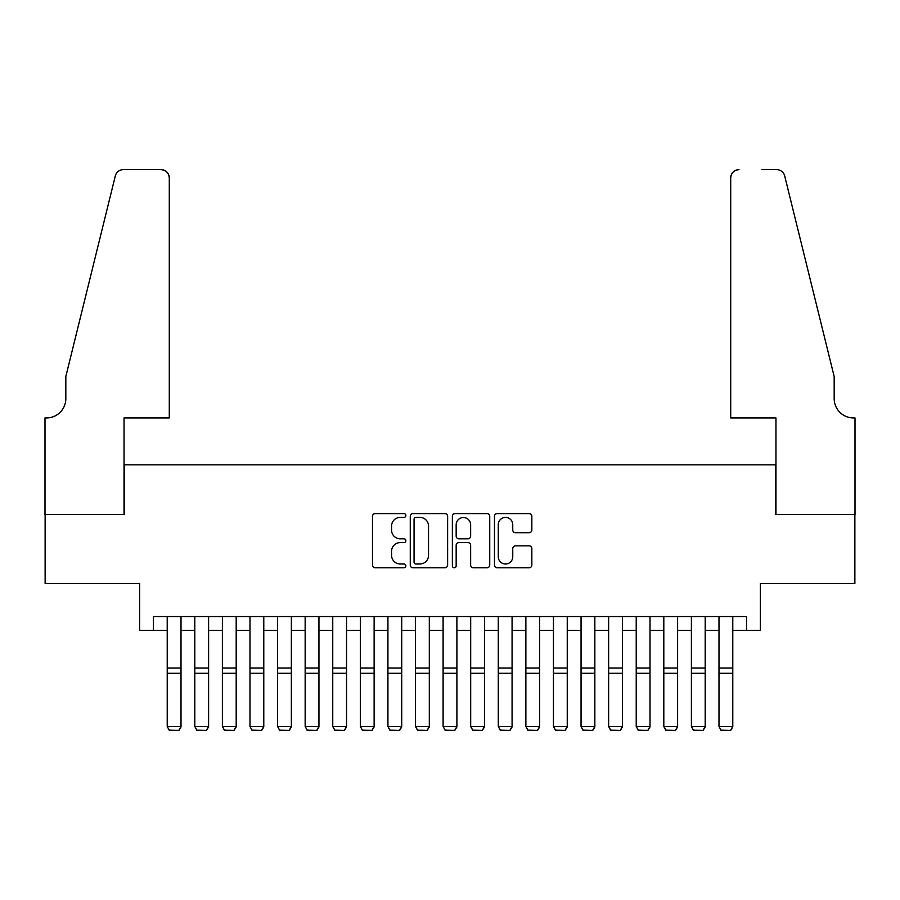 <?xml version="1.0" encoding="UTF-8"?>
<svg xmlns="http://www.w3.org/2000/svg" width="900" height="900" viewBox="0 0 900 900"><rect width="100%" height="100%" fill="white"/><g stroke="black" fill="none" stroke-linecap="round" stroke-linejoin="round"><path stroke-width="1.35" d="M405.855 515.52A1.89 1.89 0 0 0 403.965 513.619L375.188 513.619A2.711 2.711 0 0 0 372.488 516.33L372.488 565.076A2.711 2.711 0 0 0 375.188 567.788L403.965 567.788A1.89 1.89 0 0 0 405.855 565.886A1.89 1.89 0 0 0 403.965 563.996L400.241 563.996A8.662 8.662 0 0 1 391.579 555.322L391.579 551.261A8.662 8.662 0 0 1 400.241 542.599L403.965 542.599A1.89 1.89 0 0 0 405.855 540.697A1.89 1.89 0 0 0 403.965 538.808L400.241 538.808A8.662 8.662 0 0 1 391.579 530.145L391.579 526.084A8.662 8.662 0 0 1 400.241 517.41L403.965 517.41A1.89 1.89 0 0 0 405.855 515.52M529.144 532.71A2.711 2.711 0 0 0 531.844 530.01L531.844 516.33A2.711 2.711 0 0 0 529.144 513.619L497.183 513.619A2.711 2.711 0 0 0 494.483 516.33L494.483 565.076A2.711 2.711 0 0 0 497.183 567.788L529.144 567.788A2.711 2.711 0 0 0 531.844 565.076L531.844 548.561A2.711 2.711 0 0 0 529.144 545.85L515.464 545.85A2.711 2.711 0 0 0 512.752 548.561L512.752 556.751A7.245 7.245 0 0 1 505.519 563.996A7.245 7.245 0 0 1 498.274 556.751L498.274 524.655A7.245 7.245 0 0 1 505.519 517.41A7.245 7.245 0 0 1 512.752 524.655L512.752 530.01A2.711 2.711 0 0 0 515.464 532.71L529.144 532.71M153.428 630.371L153.428 616.567L746.572 616.567L746.572 630.371L760.376 630.371L760.376 583.47L854.865 583.47L854.865 514.496L775.541 514.496L775.541 464.839L124.459 464.839L124.459 514.496L45.135 514.496L45.135 583.47L139.624 583.47L139.624 630.371L167.22 630.371M447.626 516.33A2.711 2.711 0 0 0 444.926 513.619L412.965 513.619A2.711 2.711 0 0 0 410.265 516.33L410.265 565.076A2.711 2.711 0 0 0 412.965 567.788L444.926 567.788A2.711 2.711 0 0 0 447.626 565.076L447.626 516.33M455.074 513.619L487.035 513.619A2.711 2.711 0 0 1 489.735 516.33L489.735 565.076A2.711 2.711 0 0 1 487.035 567.788L473.355 567.788A2.711 2.711 0 0 1 470.644 565.076L470.644 545.31A2.711 2.711 0 0 0 467.944 542.599L458.865 542.599A2.711 2.711 0 0 0 456.165 545.31L456.165 565.886A1.89 1.89 0 0 1 454.264 567.788A1.89 1.89 0 0 1 452.374 565.886L452.374 516.33A2.711 2.711 0 0 1 455.074 513.619M181.013 630.371L194.805 630.371M208.597 630.371L222.39 630.371M236.194 630.371L249.986 630.371M263.779 630.371L277.571 630.371M291.364 630.371L305.156 630.371M318.949 630.371L332.752 630.371M346.545 630.371L360.338 630.371M374.13 630.371L387.923 630.371M401.715 630.371L415.519 630.371M429.311 630.371L443.104 630.371M456.896 630.371L470.689 630.371M484.481 630.371L498.285 630.371M512.077 630.371L525.87 630.371M539.663 630.371L553.455 630.371M567.248 630.371L581.051 630.371M594.844 630.371L608.636 630.371M622.429 630.371L636.221 630.371M650.014 630.371L663.806 630.371M677.61 630.371L691.403 630.371M705.195 630.371L718.988 630.371M732.78 630.371L746.572 630.371M415.946 517.41A1.89 1.89 0 0 0 414.056 519.311L414.056 562.095A1.89 1.89 0 0 0 415.946 563.996L419.873 563.996A8.662 8.662 0 0 0 428.535 555.322L428.535 526.084A8.662 8.662 0 0 0 419.873 517.41L415.946 517.41M470.644 524.79A7.245 7.245 0 0 0 463.41 517.545A7.245 7.245 0 0 0 456.165 524.79L456.165 536.096A2.711 2.711 0 0 0 458.865 538.808L467.944 538.808A2.711 2.711 0 0 0 470.644 536.096L470.644 524.79M181.013 616.567L181.013 726.93L178.942 730.361L169.29 730.159L178.942 730.361M169.29 730.361L167.22 726.435L181.013 726.435L178.942 730.159M167.22 616.567L167.22 726.435L169.29 730.159M169.29 417.938L169.29 177.919A8.28 8.28 0 0 0 161.01 169.639L123.356 169.639A8.28 8.28 0 0 0 115.312 175.928L65.824 376.549L65.824 398.621A19.316 19.316 0 0 1 46.519 417.938L45 417.938L45 514.496L124.043 514.496L124.043 417.938L169.29 417.938L169.29 177.919C168.761 172.924 166.005 170.167 161.01 169.639L138.116 169.639M115.312 175.928C117.416 171.394 117.416 171.394 115.312 175.928C117.416 171.394 117.416 171.394 115.312 175.928M65.824 398.621A19.316 19.316 0 0 1 46.519 417.938M730.71 417.938L730.71 177.919L730.71 417.938L775.957 417.938L775.957 514.496L855 514.496L855 417.938L853.481 417.938A19.316 19.316 0 0 1 834.176 398.621A19.316 19.316 0 0 0 853.481 417.938M819 315.034L784.688 175.928L834.176 376.549L834.176 398.621M761.884 169.639L776.644 169.639A8.28 8.28 0 0 1 784.688 175.928C782.584 171.394 782.584 171.394 784.688 175.928C782.584 171.394 782.584 171.394 784.688 175.928M738.99 169.639A8.28 8.28 0 0 0 730.71 177.919C731.239 172.924 733.995 170.167 738.99 169.639M208.597 616.567L208.597 726.93L206.528 730.361L196.875 730.159L206.528 730.361M196.875 730.361L194.805 726.435L208.597 726.435L206.528 730.159M194.805 616.567L194.805 726.435L196.875 730.159M236.194 616.567L236.194 726.93L234.124 730.361L224.46 730.159L234.124 730.361M224.46 730.361L222.39 726.435L236.194 726.435L234.124 730.159M222.39 616.567L222.39 726.435L224.46 730.159M263.779 616.567L263.779 726.93L261.709 730.361L252.056 730.159L261.709 730.361M252.056 730.361L249.986 726.435L263.779 726.435L261.709 730.159M249.986 616.567L249.986 726.435L252.056 730.159M291.364 616.567L291.364 726.93L289.294 730.361L279.641 730.159L289.294 730.361M279.641 730.361L277.571 726.435L291.364 726.435L289.294 730.159M277.571 616.567L277.571 726.435L279.641 730.159M318.949 616.567L318.949 726.93L316.89 730.361L307.226 730.159L316.89 730.361M307.226 730.361L305.156 726.435L318.949 726.435L316.89 730.159M305.156 616.567L305.156 726.435L307.226 730.159M346.545 616.567L346.545 726.93L344.475 730.361L334.822 730.159L344.475 730.361M334.822 730.361L332.752 726.435L346.545 726.435L344.475 730.159M332.752 616.567L332.752 726.435L334.822 730.159M374.13 616.567L374.13 726.93L372.06 730.361L362.407 730.159L372.06 730.361M362.407 730.361L360.338 726.435L374.13 726.435L372.06 730.159M360.338 616.567L360.338 726.435L362.407 730.159M401.715 616.567L401.715 726.93L399.656 730.361L389.993 730.159L399.656 730.361M389.993 730.361L387.923 726.435L401.715 726.435L399.656 730.159M387.923 616.567L387.923 726.435L389.993 730.159M429.311 616.567L429.311 726.93L427.241 730.361L417.589 730.159L427.241 730.361M417.589 730.361L415.519 726.435L429.311 726.435L427.241 730.159M415.519 616.567L415.519 726.435L417.589 730.159M456.896 616.567L456.896 726.93L454.826 730.361L445.174 730.159L454.826 730.361M445.174 730.361L443.104 726.435L456.896 726.435L454.826 730.159M443.104 616.567L443.104 726.435L445.174 730.159M484.481 616.567L484.481 726.93L482.411 730.361L472.759 730.159L482.411 730.361M472.759 730.361L470.689 726.435L484.481 726.435L482.411 730.159M470.689 616.567L470.689 726.435L472.759 730.159M512.077 616.567L512.077 726.93L510.007 730.361L500.344 730.159L510.007 730.361M500.344 730.361L498.285 726.435L512.077 726.435L510.007 730.159M498.285 616.567L498.285 726.435L500.344 730.159M539.663 616.567L539.663 726.93L537.592 730.361L527.94 730.159L537.592 730.361M527.94 730.361L525.87 726.435L539.663 726.435L537.592 730.159M525.87 616.567L525.87 726.435L527.94 730.159M567.248 616.567L567.248 726.93L565.178 730.361L555.525 730.159L565.178 730.361M555.525 730.361L553.455 726.435L567.248 726.435L565.178 730.159M553.455 616.567L553.455 726.435L555.525 730.159M594.844 616.567L594.844 726.93L592.774 730.361L583.11 730.159L592.774 730.361M583.11 730.361L581.051 726.435L594.844 726.435L592.774 730.159M581.051 616.567L581.051 726.435L583.11 730.159M622.429 616.567L622.429 726.93L620.359 730.361L610.706 730.159L620.359 730.361M610.706 730.361L608.636 726.435L622.429 726.435L620.359 730.159M608.636 616.567L608.636 726.435L610.706 730.159M650.014 616.567L650.014 726.93L647.944 730.361L638.291 730.159L647.944 730.361M638.291 730.361L636.221 726.435L650.014 726.435L647.944 730.159M636.221 616.567L636.221 726.435L638.291 730.159M677.61 616.567L677.61 726.93L675.54 730.361L665.876 730.159L675.54 730.361M665.876 730.361L663.806 726.435L677.61 726.435L675.54 730.159M663.806 616.567L663.806 726.435L665.876 730.159M705.195 616.567L705.195 726.93L703.125 730.361L693.472 730.159L703.125 730.361M693.472 730.361L691.403 726.435L705.195 726.435L703.125 730.159M691.403 616.567L691.403 726.435L693.472 730.159M732.78 616.567L732.78 726.93L730.71 730.361L721.058 730.159L730.71 730.361M721.058 730.361L718.988 726.435L732.78 726.435L730.71 730.159M718.988 616.567L718.988 726.435L721.058 730.159M181.013 668.07L167.22 668.07M181.013 673.29L167.22 673.29M208.597 668.07L194.805 668.07M208.597 673.29L194.805 673.29M236.194 668.07L222.39 668.07M236.194 673.29L222.39 673.29M263.779 668.07L249.986 668.07M263.779 673.29L249.986 673.29M291.364 668.07L277.571 668.07M291.364 673.29L277.571 673.29M318.949 668.07L305.156 668.07M318.949 673.29L305.156 673.29M346.545 668.07L332.752 668.07M346.545 673.29L332.752 673.29M374.13 668.07L360.338 668.07M374.13 673.29L360.338 673.29M401.715 668.07L387.923 668.07M401.715 673.29L387.923 673.29M429.311 668.07L415.519 668.07M429.311 673.29L415.519 673.29M456.896 668.07L443.104 668.07M456.896 673.29L443.104 673.29M484.481 668.07L470.689 668.07M484.481 673.29L470.689 673.29M512.077 668.07L498.285 668.07M512.077 673.29L498.285 673.29M539.663 668.07L525.87 668.07M539.663 673.29L525.87 673.29M567.248 668.07L553.455 668.07M567.248 673.29L553.455 673.29M594.844 668.07L581.051 668.07M594.844 673.29L581.051 673.29M622.429 668.07L608.636 668.07M622.429 673.29L608.636 673.29M650.014 668.07L636.221 668.07M650.014 673.29L636.221 673.29M677.61 668.07L663.806 668.07M677.61 673.29L663.806 673.29M705.195 668.07L691.403 668.07M705.195 673.29L691.403 673.29M732.78 668.07L718.988 668.07M732.78 673.29L718.988 673.29"/></g></svg>
